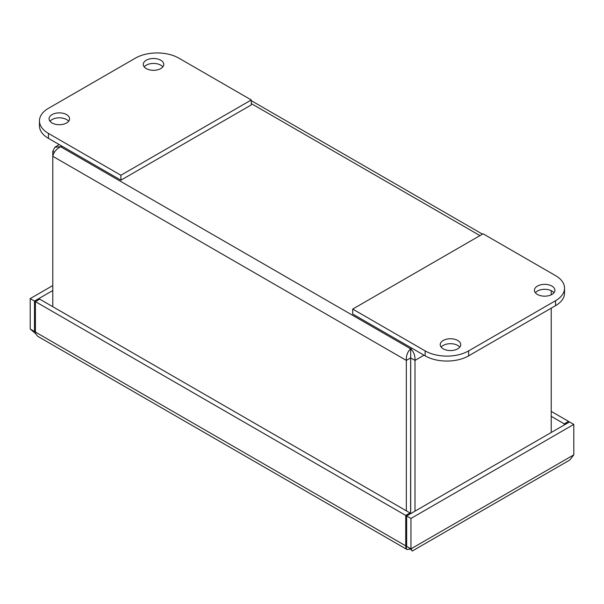 <?xml version="1.0" encoding="UTF-8"?>
<svg xmlns="http://www.w3.org/2000/svg" width="604" height="604" viewBox="0 0 604 604"><rect width="100%" height="100%" fill="white"/><g stroke="black" fill="none" stroke-linecap="round" stroke-linejoin="round"><path stroke-width="0.91" d="M573.8 424.416L569.512 421.939L406.666 515.959L406.666 546.394L410.954 548.87L410.954 518.436L573.8 424.416L573.8 454.85L569.851 459.984L412.215 551.059M52.782 285.571L30.2 298.61L34.488 301.086L34.488 331.521L30.2 329.044L30.2 298.61M52.782 290.524L34.488 301.086M568.583 422.475L568.583 421.403L564.295 423.88L564.295 424.952M564.295 423.88L551.218 416.33M568.583 421.403L551.218 411.377M35.417 331.505L34.488 331.521L35.417 330.984M37.644 336.254L35.802 333.929L35.417 332.057L35.417 301.623L39.705 299.146L410.025 512.947L405.737 515.423L405.737 545.857L405.812 547.549L407.081 549.542L410.69 549.044M30.2 329.044L35.734 333.71M410.954 518.436L406.666 515.959M410.025 514.019L410.025 512.947M35.417 301.623L405.737 515.423M406.666 545.321L405.737 545.857L35.417 332.057M410.954 548.87C412.623 551.754 412.623 551.754 410.954 548.87L573.8 454.85M412.215 551.052L411.286 549.663M410.025 513.574L410.622 513.226L410.66 348.818C407.557 351.717 406.107 355.575 406.333 360.399L406.333 510.818M52.782 306.696L52.782 156.285C53.741 152.14 56.361 148.962 60.657 146.742L54.873 147.217L52.782 151.287L52.782 156.285L406.333 360.399L410.622 357.923M410.622 511.709A2.559 1.48 -120 0 0 410.705 511.135L410.705 357.923L414.993 360.399C415.212 355.575 413.77 351.717 410.66 348.818L411.807 348.153M54.428 152.231L52.782 151.287M551.218 290.66L551.218 294.812M551.218 308.168L551.218 432.502M414.993 511.15L414.993 360.399L424.008 355.197M410.66 353.77L410.705 357.923M68.622 121.261A10.245 5.912 0 0 0 66.568 119.554A10.245 5.912 0 0 0 50.019 121.261M66.568 114.601A10.245 5.912 180 0 1 69.566 118.784A10.245 5.912 180 0 1 59.32 124.703A10.245 5.912 180 0 1 49.075 118.784A10.245 5.912 180 0 1 55.402 113.318A10.245 5.912 180 0 1 66.568 114.601M162.831 66.87A10.245 5.912 0 0 0 160.77 65.164A10.245 5.912 0 0 0 144.22 66.87M160.77 60.219A10.245 5.912 180 0 1 163.767 64.394A10.245 5.912 180 0 1 153.522 70.313A10.245 5.912 180 0 1 143.276 64.394A10.245 5.912 180 0 1 149.603 58.935A10.245 5.912 180 0 1 160.77 60.219M48.456 133.424A30.736 17.742 180 0 1 39.456 120.876A30.736 17.742 180 0 1 48.456 108.327L135.387 58.143A30.736 17.742 180 0 1 178.852 58.143L251.294 99.962L120.898 175.243L48.456 133.424L48.456 138.376L120.898 180.196L120.898 175.243M39.456 120.876L39.456 125.828A30.736 17.742 0 0 0 48.456 138.376M120.898 180.196L251.294 104.915L251.294 99.962M553.981 292.736A10.245 5.912 0 0 0 551.92 291.03A10.245 5.912 0 0 0 535.378 292.736M537.432 294.442A10.245 5.912 180 0 1 534.434 290.26A10.245 5.912 180 0 1 544.68 284.348A10.245 5.912 180 0 1 554.925 290.26A10.245 5.912 180 0 1 548.598 295.726A10.245 5.912 180 0 1 537.432 294.442M459.78 347.126A10.245 5.912 0 0 0 457.719 345.42A10.245 5.912 0 0 0 441.169 347.126M443.23 348.833A10.245 5.912 180 0 1 440.233 344.65A10.245 5.912 180 0 1 450.478 338.738A10.245 5.912 180 0 1 460.724 344.65A10.245 5.912 180 0 1 454.397 350.116A10.245 5.912 180 0 1 443.23 348.833M555.544 275.62A30.736 17.742 180 0 1 564.544 288.168A30.736 17.742 180 0 1 555.544 300.716L468.613 350.909A30.736 17.742 180 0 1 425.148 350.909L352.706 309.082L483.102 233.801L555.544 275.62M352.706 309.082L352.706 314.035L425.148 355.862A30.736 17.742 0 0 0 468.613 355.862L555.544 305.669A30.736 17.742 0 0 0 564.544 293.121L564.544 288.168M405.812 547.549L407.209 546.711M61.797 146.077L60.657 146.742L410.66 348.818M479.961 235.613L251.294 103.594M555.544 300.716L555.544 305.669M425.148 350.909L425.148 355.862M468.613 355.862L468.613 350.909M407.081 549.549L37.644 336.262M408.734 547.586L411.8 550.327L411.467 549.549M59.275 144.62L55.455 146.825M482.483 234.156L251.294 100.679"/></g></svg>
